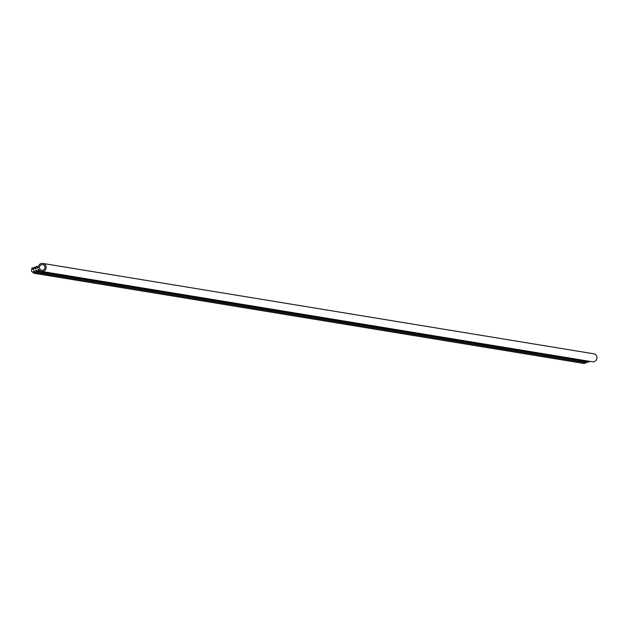 <?xml version="1.0" encoding="UTF-8"?>
<svg xmlns="http://www.w3.org/2000/svg" width="627" height="627" viewBox="0 0 627 627"><rect width="100%" height="100%" fill="white"/><g stroke="black" fill="none" stroke-linecap="round" stroke-linejoin="round"><path stroke-width="0.94" d="M37.698 269.782L38.772 269.43A4.044 3.966 -80.7 0 0 46.147 268.074A4.044 3.966 -80.7 0 0 42.895 263.442A4.044 3.966 -80.7 0 0 38.294 267.886L37.22 268.238L37.565 266.64L36.405 266.389L35.911 268.677L35.041 268.959L35.386 267.361L34.219 267.11L33.733 269.398L32.855 269.681L33.2 268.082L32.04 267.831L31.35 271.029L33.717 273.215L34.516 272.314L33.333 271.225L34.211 270.935L35.896 272.494L36.703 271.593L35.52 270.503L36.39 270.213L38.082 271.773L38.882 270.872L37.698 269.782L39.172 270.025M40.692 271.17L38.882 270.872M38.082 271.773L588.847 362.116L589.568 361.317M36.962 270.739L35.52 270.503M35.896 272.494L586.668 362.837L587.413 361.881M587.468 361.936L36.703 271.593M34.775 271.46L33.333 271.225M33.717 273.215L584.482 363.558L585.226 362.602M585.289 362.657L34.516 272.314M33.999 268.152L32.04 267.831M33.983 268.215L33.2 268.082M36.178 267.431L34.219 267.11M36.17 267.494L35.386 267.361M38.341 266.71L36.405 266.389M38.325 266.765L37.565 266.64M41.578 271.428L592.35 361.771A4.044 3.966 -80.7 0 0 596.912 358.417A4.044 3.966 -80.7 0 0 593.659 353.785L42.895 263.442M44.885 266.561A2.829 2.774 99.3 0 1 41.774 270.229A2.829 2.774 99.3 0 1 39.501 266.984A2.829 2.774 99.3 0 1 44.885 266.561"/></g></svg>
